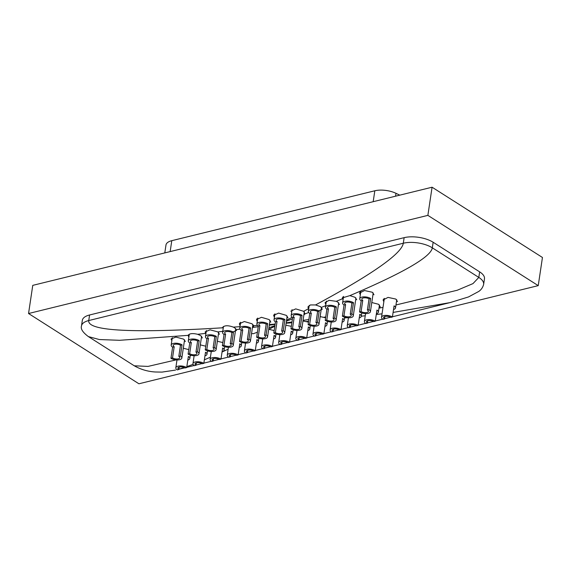 <?xml version="1.0" encoding="UTF-8"?>
<svg xmlns="http://www.w3.org/2000/svg" width="571" height="571" viewBox="0 0 571 571"><rect width="100%" height="100%" fill="white"/><g stroke="black" fill="none" stroke-linecap="round" stroke-linejoin="round"><path stroke-width="0.86" d="M164.798 252.91L165.983 244.988A16.623 7.102 8.5 0 1 171.785 240.677L374.819 190.778A16.623 7.102 8.5 0 1 395.988 193.319L399.771 195.154M376.389 313.722A6.231 2.662 -171.5 0 0 378.38 312.151A6.231 2.662 -171.5 0 0 376.939 310.067L375.268 321.216A6.231 2.662 -171.5 0 0 368.616 319.589A6.231 2.662 -171.5 0 0 364.391 321.452A6.231 2.662 -171.5 0 0 365.833 323.536L367.403 323.15L367.767 320.716M222.105 351.643A6.231 2.662 -171.5 0 0 224.096 350.073A6.231 2.662 -171.5 0 0 222.647 347.996L220.984 359.138A6.231 2.662 -171.5 0 0 214.332 357.51A6.231 2.662 -171.5 0 0 210.099 359.38A6.231 2.662 -171.5 0 0 211.548 361.457L213.119 361.072A4.154 1.777 -171.5 0 1 212.155 359.687A4.154 1.777 -171.5 0 1 214.974 358.445A4.154 1.777 -171.5 0 1 219.407 359.523L220.984 359.138M302.052 315.342L300.482 315.734A4.154 1.777 -171.5 0 0 296.049 314.65A4.154 1.777 -171.5 0 0 293.23 315.891A4.154 1.777 -171.5 0 0 294.193 317.276L292.616 317.662A6.231 2.662 8.5 0 1 291.174 315.585A6.231 2.662 8.5 0 1 295.4 313.715A6.231 2.662 8.5 0 1 302.052 315.342L300.389 326.491A6.231 2.662 -171.5 0 1 301.838 328.575L304.329 311.873M359.245 317.933A6.231 2.662 -171.5 0 0 361.236 316.363A6.231 2.662 -171.5 0 0 359.794 314.286L358.124 325.427A6.231 2.662 -171.5 0 0 351.472 323.8A6.231 2.662 -171.5 0 0 347.247 325.67A6.231 2.662 -171.5 0 0 348.688 327.747L350.266 327.361A4.154 1.777 -171.5 0 1 349.302 325.977A4.154 1.777 -171.5 0 1 352.121 324.735A4.154 1.777 -171.5 0 1 356.554 325.82L358.124 325.427M370.629 298.49L369.052 298.876A4.154 1.777 -171.5 0 0 364.619 297.791A4.154 1.777 -171.5 0 0 361.8 299.033A4.154 1.777 -171.5 0 0 362.763 300.425L361.193 300.81A6.231 2.662 8.5 0 1 359.744 298.726A6.231 2.662 8.5 0 1 363.97 296.863A6.231 2.662 8.5 0 1 370.629 298.49L368.959 309.639A6.231 2.662 -171.5 0 1 370.408 311.716L373.213 292.944M267.77 323.771L266.193 324.157A4.154 1.777 -171.5 0 0 261.761 323.072A4.154 1.777 -171.5 0 0 258.941 324.321A4.154 1.777 -171.5 0 0 259.905 325.706L258.335 326.091A6.231 2.662 8.5 0 1 256.886 324.014A6.231 2.662 8.5 0 1 261.111 322.144A6.231 2.662 8.5 0 1 267.77 323.771L266.1 334.92A6.231 2.662 -171.5 0 1 267.549 336.997L270.04 320.324M231.912 332.586A4.154 1.777 -171.5 0 0 227.472 331.501A4.154 1.777 -171.5 0 0 224.653 332.743A4.154 1.777 -171.5 0 0 225.616 334.135L224.046 334.52L222.383 345.669A6.231 2.662 -171.5 0 0 229.035 347.296A6.231 2.662 -171.5 0 0 233.261 345.426A6.231 2.662 -171.5 0 0 231.819 343.349L233.482 332.201L231.912 332.586L230.241 343.735L231.819 343.349M182.056 344.841L180.479 345.227A4.154 1.777 -171.5 0 0 176.046 344.142A4.154 1.777 -171.5 0 0 173.227 345.384A4.154 1.777 -171.5 0 0 174.191 346.775L172.62 347.161A6.231 2.662 8.5 0 1 171.172 345.077A6.231 2.662 8.5 0 1 175.397 343.214A6.231 2.662 8.5 0 1 182.056 344.841L180.386 355.99A6.231 2.662 -171.5 0 1 181.835 358.067L184.561 339.838M258.335 326.091L256.665 337.24A6.231 2.662 -171.5 0 0 263.324 338.867A6.231 2.662 -171.5 0 0 267.549 336.997M353.485 302.701L351.914 303.094A4.154 1.777 -171.5 0 0 347.475 302.009A4.154 1.777 -171.5 0 0 344.656 303.251A4.154 1.777 -171.5 0 0 345.619 304.636L344.049 305.021A6.231 2.662 8.5 0 1 342.6 302.944A6.231 2.662 8.5 0 1 346.833 301.074A6.231 2.662 8.5 0 1 353.485 302.701L351.815 313.85A6.231 2.662 -171.5 0 1 353.263 315.934L355.947 297.991M204.96 355.854A6.231 2.662 -171.5 0 0 206.952 354.291A6.231 2.662 -171.5 0 0 205.503 352.207L203.84 363.356A6.231 2.662 -171.5 0 0 197.188 361.728A6.231 2.662 -171.5 0 0 192.955 363.591A6.231 2.662 -171.5 0 0 194.404 365.676L195.974 365.283L196.338 362.856M324.963 326.362A6.231 2.662 -171.5 0 0 326.955 324.792A6.231 2.662 -171.5 0 0 325.506 322.715L323.843 333.857A6.231 2.662 -171.5 0 0 317.183 332.229A6.231 2.662 -171.5 0 0 312.958 334.099A6.231 2.662 -171.5 0 0 314.407 336.176L315.977 335.791A4.154 1.777 -171.5 0 1 315.014 334.406A4.154 1.777 -171.5 0 1 317.833 333.157A4.154 1.777 -171.5 0 1 322.265 334.242L323.843 333.857M393.533 309.503A6.231 2.662 -171.5 0 0 395.525 307.94A6.231 2.662 -171.5 0 0 394.076 305.856L392.413 317.005A6.231 2.662 -171.5 0 0 385.76 315.378A6.231 2.662 -171.5 0 0 381.528 317.24A6.231 2.662 -171.5 0 0 382.977 319.325L384.547 318.939L384.911 316.505M249.056 328.375A4.154 1.777 -171.5 0 0 244.616 327.29A4.154 1.777 -171.5 0 0 241.797 328.532A4.154 1.777 -171.5 0 0 242.761 329.917L241.19 330.309L239.52 341.451A6.231 2.662 -171.5 0 0 246.18 343.078A6.231 2.662 -171.5 0 0 250.405 341.215A6.231 2.662 -171.5 0 0 248.963 339.131L250.626 327.99L249.056 328.375L247.386 339.517L248.963 339.131M241.19 330.309A6.231 2.662 8.5 0 1 239.741 328.225A6.231 2.662 8.5 0 1 243.974 326.362A6.231 2.662 8.5 0 1 250.626 327.99M336.34 306.92L334.77 307.305A4.154 1.777 -171.5 0 0 330.331 306.22A4.154 1.777 -171.5 0 0 327.511 307.462A4.154 1.777 -171.5 0 0 328.475 308.854L326.905 309.239A6.231 2.662 8.5 0 1 325.456 307.155A6.231 2.662 8.5 0 1 329.688 305.292A6.231 2.662 8.5 0 1 336.34 306.92L334.677 318.061A6.231 2.662 -171.5 0 1 336.119 320.145L338.71 302.801M342.108 322.144A6.231 2.662 -171.5 0 0 344.099 320.581A6.231 2.662 -171.5 0 0 342.65 318.497L340.987 329.645A6.231 2.662 -171.5 0 0 334.328 328.018A6.231 2.662 -171.5 0 0 330.102 329.881A6.231 2.662 -171.5 0 0 331.544 331.965L333.121 331.58L333.485 329.146M273.53 339.003A6.231 2.662 -171.5 0 0 275.522 337.432A6.231 2.662 -171.5 0 0 274.08 335.355L272.41 346.497A6.231 2.662 -171.5 0 0 265.758 344.87A6.231 2.662 -171.5 0 0 261.532 346.74A6.231 2.662 -171.5 0 0 262.974 348.817L264.551 348.431A4.154 1.777 -171.5 0 1 263.588 347.047A4.154 1.777 -171.5 0 1 266.4 345.798A4.154 1.777 -171.5 0 1 270.84 346.882L272.41 346.497M290.675 334.784A6.231 2.662 -171.5 0 0 292.666 333.221A6.231 2.662 -171.5 0 0 291.224 331.137L289.554 342.286A6.231 2.662 -171.5 0 0 282.902 340.659A6.231 2.662 -171.5 0 0 278.669 342.521A6.231 2.662 -171.5 0 0 280.118 344.606L281.689 344.22L282.053 341.786M317.626 311.516A4.154 1.777 -171.5 0 0 313.186 310.431A4.154 1.777 -171.5 0 0 310.367 311.68A4.154 1.777 -171.5 0 0 311.331 313.065L309.76 313.45L308.097 324.599A6.231 2.662 -171.5 0 0 314.749 326.227A6.231 2.662 -171.5 0 0 318.975 324.357A6.231 2.662 -171.5 0 0 317.533 322.28L319.196 311.131L317.626 311.516L315.956 322.665L317.533 322.28M199.193 340.63L197.623 341.015A4.154 1.777 -171.5 0 0 193.191 339.931A4.154 1.777 -171.5 0 0 190.371 341.173A4.154 1.777 -171.5 0 0 191.335 342.557L189.758 342.95A6.231 2.662 8.5 0 1 188.316 340.866A6.231 2.662 8.5 0 1 192.541 339.003A6.231 2.662 8.5 0 1 199.193 340.63L197.53 351.772A6.231 2.662 -171.5 0 1 198.979 353.856L201.599 336.298M186.696 367.567A6.231 2.662 -171.5 0 0 180.043 365.94A6.231 2.662 -171.5 0 0 175.818 367.803A6.231 2.662 -171.5 0 0 177.26 369.887L178.83 369.501A4.154 1.777 -171.5 0 1 177.867 368.109A4.154 1.777 -171.5 0 1 180.686 366.868A4.154 1.777 -171.5 0 1 185.125 367.952L186.696 367.567L188.366 356.418A6.231 2.662 -171.5 0 1 189.808 358.502L190.321 355.091M292.616 317.662L290.953 328.81A6.231 2.662 -171.5 0 0 297.605 330.438A6.231 2.662 -171.5 0 0 301.838 328.575M224.046 334.52A6.231 2.662 8.5 0 1 222.597 332.436A6.231 2.662 8.5 0 1 226.83 330.573A6.231 2.662 8.5 0 1 233.482 332.201M189.758 342.95L188.095 354.091A6.231 2.662 -171.5 0 0 194.747 355.719A6.231 2.662 -171.5 0 0 198.979 353.856M214.767 336.797A4.154 1.777 -171.5 0 0 210.328 335.712A4.154 1.777 -171.5 0 0 207.516 336.961A4.154 1.777 -171.5 0 0 208.479 338.346L206.902 338.731L205.239 349.88A6.231 2.662 -171.5 0 0 211.891 351.508A6.231 2.662 -171.5 0 0 216.116 349.638A6.231 2.662 -171.5 0 0 214.675 347.561L216.338 336.412L214.767 336.797L213.104 347.946L214.675 347.561M239.249 347.425A6.231 2.662 -171.5 0 0 241.24 345.862A6.231 2.662 -171.5 0 0 239.791 343.778L238.128 354.926A6.231 2.662 -171.5 0 0 231.469 353.299A6.231 2.662 -171.5 0 0 227.244 355.162A6.231 2.662 -171.5 0 0 228.693 357.246L230.263 356.861A4.154 1.777 -171.5 0 1 229.299 355.469A4.154 1.777 -171.5 0 1 232.119 354.227A4.154 1.777 -171.5 0 1 236.551 355.312L238.128 354.926M309.76 313.45A6.231 2.662 8.5 0 1 308.319 311.373A6.231 2.662 8.5 0 1 312.544 309.503A6.231 2.662 8.5 0 1 319.196 311.131M307.819 330.573A6.231 2.662 -171.5 0 0 309.81 329.003A6.231 2.662 -171.5 0 0 308.361 326.926L306.698 338.075A6.231 2.662 -171.5 0 0 300.046 336.447A6.231 2.662 -171.5 0 0 295.814 338.31A6.231 2.662 -171.5 0 0 297.263 340.387L298.833 340.002L299.197 337.575M172.62 347.161L170.95 358.31A6.231 2.662 -171.5 0 0 177.602 359.937A6.231 2.662 -171.5 0 0 181.835 358.067M256.386 343.214A6.231 2.662 -171.5 0 0 258.377 341.651A6.231 2.662 -171.5 0 0 256.936 339.567L255.266 350.715A6.231 2.662 -171.5 0 0 248.613 349.088A6.231 2.662 -171.5 0 0 244.388 350.951A6.231 2.662 -171.5 0 0 245.83 353.035L247.407 352.642A4.154 1.777 -171.5 0 1 246.444 351.258A4.154 1.777 -171.5 0 1 249.263 350.016A4.154 1.777 -171.5 0 1 253.695 351.101L255.266 350.715M283.337 319.946A4.154 1.777 -171.5 0 0 278.905 318.861A4.154 1.777 -171.5 0 0 276.086 320.103A4.154 1.777 -171.5 0 0 277.049 321.494L275.472 321.88L273.809 333.021A6.231 2.662 -171.5 0 0 280.461 334.649A6.231 2.662 -171.5 0 0 284.693 332.786A6.231 2.662 -171.5 0 0 283.245 330.702L284.915 319.56L283.337 319.946L281.674 331.094L283.245 330.702M275.472 321.88A6.231 2.662 8.5 0 1 274.03 319.796A6.231 2.662 8.5 0 1 278.255 317.933A6.231 2.662 8.5 0 1 284.915 319.56M344.049 305.021L342.379 316.17A6.231 2.662 -171.5 0 0 349.038 317.797A6.231 2.662 -171.5 0 0 353.263 315.934M361.193 300.81L359.523 311.959A6.231 2.662 -171.5 0 0 366.182 313.586A6.231 2.662 -171.5 0 0 370.408 311.716M206.902 338.731A6.231 2.662 8.5 0 1 205.46 336.654A6.231 2.662 8.5 0 1 209.685 334.784A6.231 2.662 8.5 0 1 216.338 336.412M326.905 309.239L325.242 320.381A6.231 2.662 -171.5 0 0 331.894 322.008A6.231 2.662 -171.5 0 0 336.119 320.145M187.816 360.073A6.231 2.662 -171.5 0 0 189.808 358.502M222.383 345.669L223.953 345.277A4.154 1.777 -171.5 0 0 228.393 346.361A4.154 1.777 -171.5 0 0 231.205 345.12A4.154 1.777 -171.5 0 0 230.241 343.735M225.616 334.135L223.953 345.277M256.665 337.24L258.242 336.854A4.154 1.777 -171.5 0 0 262.674 337.939A4.154 1.777 -171.5 0 0 265.494 336.69A4.154 1.777 -171.5 0 0 264.53 335.305L266.1 334.92M259.905 325.706L258.242 336.854M266.193 324.157L264.53 335.305M375.268 321.216L373.698 321.601A4.154 1.777 -171.5 0 0 369.259 320.517A4.154 1.777 -171.5 0 0 366.439 321.759A4.154 1.777 -171.5 0 0 367.403 323.15M213.483 358.638L213.119 361.072M203.84 363.356L202.27 363.741A4.154 1.777 -171.5 0 0 197.83 362.656A4.154 1.777 -171.5 0 0 195.011 363.898A4.154 1.777 -171.5 0 0 195.974 365.283M350.63 324.928L350.266 327.361M239.52 341.451L241.098 341.065A4.154 1.777 -171.5 0 0 245.53 342.15A4.154 1.777 -171.5 0 0 248.349 340.908A4.154 1.777 -171.5 0 0 247.386 339.517M242.761 329.917L241.098 341.065M340.987 329.645L339.41 330.031A4.154 1.777 -171.5 0 0 334.977 328.946A4.154 1.777 -171.5 0 0 332.158 330.188A4.154 1.777 -171.5 0 0 333.121 331.58M308.097 324.599L309.668 324.214A4.154 1.777 -171.5 0 0 314.107 325.299A4.154 1.777 -171.5 0 0 316.926 324.05A4.154 1.777 -171.5 0 0 315.956 322.665M311.331 313.065L309.668 324.214M179.194 367.067L178.83 369.501M290.953 328.81L292.523 328.425A4.154 1.777 -171.5 0 0 296.963 329.51A4.154 1.777 -171.5 0 0 299.782 328.268A4.154 1.777 -171.5 0 0 298.819 326.876L300.389 326.491M294.193 317.276L292.523 328.425M300.482 315.734L298.819 326.876M197.623 341.015L195.96 352.157L197.53 351.772M188.095 354.091L189.665 353.706A4.154 1.777 -171.5 0 0 194.104 354.791A4.154 1.777 -171.5 0 0 196.924 353.549A4.154 1.777 -171.5 0 0 195.96 352.157M191.335 342.557L189.665 353.706M205.239 349.88L206.809 349.495A4.154 1.777 -171.5 0 0 211.249 350.58A4.154 1.777 -171.5 0 0 214.068 349.331A4.154 1.777 -171.5 0 0 213.104 347.946M208.479 338.346L206.809 349.495M316.341 333.357L315.977 335.791M230.627 354.427L230.263 356.861M289.554 342.286L287.984 342.671A4.154 1.777 -171.5 0 0 283.544 341.586A4.154 1.777 -171.5 0 0 280.725 342.828A4.154 1.777 -171.5 0 0 281.689 344.22M306.698 338.075L305.128 338.46A4.154 1.777 -171.5 0 0 300.689 337.375A4.154 1.777 -171.5 0 0 297.869 338.617A4.154 1.777 -171.5 0 0 298.833 340.002M392.413 317.005L390.842 317.39A4.154 1.777 -171.5 0 0 386.403 316.305A4.154 1.777 -171.5 0 0 383.584 317.547A4.154 1.777 -171.5 0 0 384.547 318.939M264.908 345.997L264.551 348.431M170.95 358.31L172.528 357.917A4.154 1.777 -171.5 0 0 176.96 359.002A4.154 1.777 -171.5 0 0 179.779 357.76A4.154 1.777 -171.5 0 0 178.816 356.375L180.386 355.99M174.191 346.775L172.528 357.917M180.479 345.227L178.816 356.375M273.809 333.021L275.379 332.636A4.154 1.777 -171.5 0 0 279.819 333.721A4.154 1.777 -171.5 0 0 282.638 332.479A4.154 1.777 -171.5 0 0 281.674 331.094M277.049 321.494L275.379 332.636M342.379 316.17L343.956 315.784A4.154 1.777 -171.5 0 0 348.389 316.869A4.154 1.777 -171.5 0 0 351.208 315.627A4.154 1.777 -171.5 0 0 350.244 314.236L351.815 313.85M345.619 304.636L343.956 315.784M351.914 303.094L350.244 314.236M359.523 311.959L361.1 311.566A4.154 1.777 -171.5 0 0 365.533 312.651A4.154 1.777 -171.5 0 0 368.352 311.409A4.154 1.777 -171.5 0 0 367.389 310.024L368.959 309.639M362.763 300.425L361.1 311.566M369.052 298.876L367.389 310.024M325.242 320.381L326.812 319.996A4.154 1.777 -171.5 0 0 331.244 321.08A4.154 1.777 -171.5 0 0 334.064 319.839A4.154 1.777 -171.5 0 0 333.1 318.454L334.677 318.061M328.475 308.854L326.812 319.996M334.77 307.305L333.1 318.454M247.771 350.216L247.407 352.642M252.418 327.754L253.631 325.72L252.011 323.786L244.302 321.523L239.356 323.814L240.12 325.727M239.77 322.929L240.391 323.871M253.681 326.341L253.631 325.72L257.5 325.434M317.633 311.445L322.294 309.175L320.616 306.72L315.556 304.943L310.374 304.95L307.926 306.955L308.54 308.704L303.658 311.302L295.735 308.882L290.782 311.166M231.933 332.443L236.558 330.373L234.874 327.947L233.325 327.119C227.8 325.099 224.11 325.334 222.255 327.818L222.212 328.018M287.962 317.933L286.299 315.356L278.591 313.094L273.637 315.385L274.401 317.305M270.818 322.144L269.155 319.567L261.447 317.312L256.493 319.596L257.257 321.516M274.051 314.5L274.68 315.442M256.907 318.718L257.535 319.653M257.421 332.186L253.324 333.707L251.554 333.521M219.471 334.263L217.779 331.872L210.035 329.838L205.117 331.901L205.91 333.607M202.398 337.989L200.706 335.612L197.673 334.299C192.655 333.114 189.465 333.457 188.109 335.348L188.858 337.225M205.788 346.204L200.314 344.884M222.847 342.564L217.373 341.272M188.765 349.616L183.298 348.253M185.361 341.501L183.662 339.145L175.925 337.083L171.036 338.938L171.842 340.594M303.851 315.092L305.121 313.636M308.668 312.494L305.042 313.929L303.658 311.302M356.725 299.782L355.048 297.291L349.866 295.628L342.3 297.926L343.085 299.711M339.495 304.571L337.818 302.102L336.283 301.331L329.096 300.325L325.092 302.594L325.577 304.058M392.448 316.769L450.055 302.609L468.513 296.934L478.691 291.481C481.175 289.832 482.823 287.463 483.637 284.365L484.472 278.791A20.777 8.879 -171.5 0 0 479.647 271.86L433.146 242.254A20.777 8.879 -171.5 0 0 404.132 237.664L89.583 314.978A20.777 8.879 -171.5 0 0 82.324 320.367L81.489 325.941C80.49 328.889 82.795 332.443 88.405 336.605L99.368 339.538L119.639 340.302L188.109 335.348M241.654 343.05L242.354 342.621M397.523 301.602L395.853 299.076L388.052 297.398L383.07 299.939L383.848 301.752M383.005 307.398L379.372 308.055L380.236 306.777L378.559 304.279L371.778 302.523M325.627 317.776L320.138 316.598M373.991 294.757L372.321 292.245L364.526 290.539L359.544 293.016L360.33 294.822M342.75 297.034L343.364 297.848M383.498 299.04L384.126 299.889M359.987 292.124L360.608 292.959M308.468 322.115L302.965 320.988M274.18 330.545L269.562 329.488M291.324 326.327L285.821 325.22M138.917 383.783L28.55 313.522L427.872 215.374L538.239 285.636L138.917 383.783M28.55 313.522L32.761 285.364L432.083 187.217L427.872 215.374M432.083 187.217L542.45 257.478L538.239 285.636M374.819 190.778L373.184 201.691M395.988 193.319L395.56 196.188M171.785 240.677L170.158 251.597M349.866 295.628C403.483 272.802 430.962 256.871 432.318 247.828A20.777 8.879 -171.5 0 0 403.304 243.232C401.748 253.631 372.499 274.194 315.556 304.943M404.132 237.664L403.304 243.232L88.748 320.552C87.199 330.93 131.701 333.357 222.255 327.818M233.325 327.119L239.977 326.676M269.412 324.542L275.143 324.092M292.159 317.34L286.563 320.238M236.451 329.603L239.956 329.146M268.912 327.868L274.922 325.584M252.953 327.426L258.242 326.712M269.312 325.199L275.101 324.385M217.872 331.929L222.769 331.33M197.673 334.299L205.696 333.385M88.405 336.605L134.271 365.797L148.025 366.411L176.139 359.88M190.236 355.64L191.206 355.333M286.428 321.18L292.438 318.854M321.466 307.376L325.677 305.671M336.283 301.331L342.414 298.776M89.583 314.978L88.748 320.552A20.777 8.879 -171.5 0 0 81.489 325.941M268.684 329.381L274.822 326.269M175.575 370.079L162 372.106L155.269 371.985C147.803 371.55 140.801 369.487 134.271 365.797M178.88 369.194L184.262 367.517M186.838 366.632L193.084 364.341M196.303 363.085L197.323 362.685M204.375 359.794L210.428 357.196M222.048 352.007L228.136 349.188M483.637 284.365A20.777 8.879 -171.5 0 0 478.819 277.427L472.974 283.609L457.214 290.261L395.967 304.964M479.647 271.86L478.819 277.427L432.318 247.828L433.146 242.254M308.854 319.517L303.058 320.374M291.974 321.987L286.178 322.822M325.748 316.955L324.043 317.219M308.583 321.33L306.541 321.509M291.86 322.751L286.121 323.222M450.055 302.609L393.098 312.423M382.042 313.822L376.275 314.514M365.233 315.777L361.257 316.213M347.139 317.704L344.484 317.968M378.38 312.151L379.451 304.978M224.096 350.073L224.603 346.661M291.174 315.585L292.066 309.618M361.236 316.363L361.75 312.951M359.744 298.726L360.829 291.467M256.886 324.014L257.778 318.04M233.261 345.426L235.773 328.653M171.172 345.077L172.285 337.654M342.6 302.944L343.578 296.399M364.391 321.452L365.561 313.579M210.099 359.38L211.277 351.508M192.955 363.591L194.133 355.719M326.955 324.792L327.461 321.38M347.247 325.67L348.424 317.797M395.525 307.94L396.745 299.775M250.405 341.215L252.896 324.535M239.741 328.225L240.634 322.251M325.456 307.155L326.369 301.081M330.102 329.881L331.28 322.008M275.522 337.432L276.036 334.021M292.666 333.221L293.18 329.802M344.099 320.581L344.606 317.162M318.975 324.357L321.509 307.419M188.316 340.866L189.308 334.206M206.952 354.291L207.459 350.872M175.818 367.803L176.989 359.93M222.597 332.436L223.497 326.462M216.116 349.638L218.672 332.565M312.958 334.099L314.136 326.219M241.24 345.862L241.747 342.45M227.244 355.162L228.421 347.289M278.669 342.521L279.847 334.649M308.319 311.373L309.211 305.399M295.814 338.31L296.991 330.438M381.528 317.24L384.354 298.362M261.532 346.74L262.71 338.867M258.377 341.651L258.891 338.232M284.693 332.786L287.184 316.113M274.03 319.796L274.922 313.822M309.81 329.003L310.317 325.591M205.46 336.654L206.374 330.509M244.388 350.951L245.566 343.078M178.866 369.266L184.854 367.795M186.731 367.331L194.161 365.511M196.01 365.055L201.998 363.584M203.876 363.12L211.299 361.293M213.154 360.843L219.143 359.366M221.02 358.909L228.443 357.082M230.299 356.625L236.287 355.155M238.164 354.691L245.587 352.871M247.443 352.414L253.431 350.944M255.301 350.48L262.731 348.653M264.58 348.196L270.568 346.725M272.446 346.269L279.876 344.441M281.724 343.985L287.713 342.514M289.59 342.05L297.02 340.223M298.869 339.774L304.857 338.303M306.734 337.839L314.157 336.012M316.013 335.555L322.001 334.085M323.878 333.628L331.301 331.801M333.157 331.344L339.145 329.874M341.015 329.41L348.446 327.583M350.301 327.133L356.283 325.656M358.16 325.199L365.59 323.372M367.438 322.915L373.427 321.444M375.304 320.981L382.734 319.16M384.583 318.704L390.571 317.233"/></g></svg>

